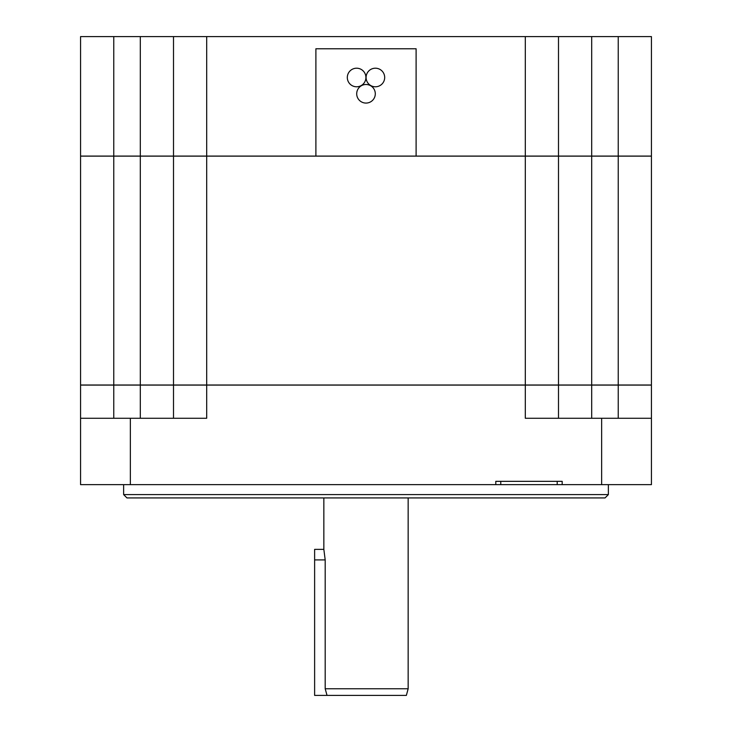 <?xml version="1.0" encoding="UTF-8"?>
<svg xmlns="http://www.w3.org/2000/svg" width="732" height="732" viewBox="0 0 732 732"><rect width="100%" height="100%" fill="white"/><g stroke="black" fill="none" stroke-linecap="round" stroke-linejoin="round"><path stroke-width="1.1" d="M347.316 77.501A9.296 9.296 0 0 0 356.612 86.788A9.296 9.296 0 0 0 365.909 77.501A9.296 9.296 0 0 0 356.612 68.204A9.296 9.296 0 0 0 347.316 77.501M366.092 77.501A9.296 9.296 0 0 0 375.388 86.788A9.296 9.296 0 0 0 384.684 77.501A9.296 9.296 0 0 0 375.388 68.204A9.296 9.296 0 0 0 366.092 77.501M356.704 93.788A9.296 9.296 0 0 0 366 103.075A9.296 9.296 0 0 0 375.296 93.788A9.296 9.296 0 0 0 366 84.491A9.296 9.296 0 0 0 356.704 93.788M323.846 497.925L323.846 549.366L314.623 549.366L314.623 695.4L327.03 695.4L325.191 688.766L325.191 559.907L323.846 549.366M325.191 688.766L408.154 688.766L408.154 497.925M500.77 481.336L500.77 484.648L557.198 484.648L557.198 481.336M608.365 494.603L605.044 497.925L126.956 497.925L123.635 494.603L608.365 494.603L608.365 484.648M123.635 494.603L123.635 484.648M416.105 156.081L416.105 48.77L315.895 48.77L315.895 156.081L525.311 156.081L525.311 36.6L206.689 36.6L206.689 156.081L140.315 156.081L140.315 36.6L113.762 36.6L113.762 156.081L140.315 156.081M315.895 156.081L206.689 156.081M140.315 418.274L140.315 385.087L206.689 385.087L206.689 418.274L80.575 418.274L80.575 385.087L113.762 385.087L113.762 418.274M140.315 156.145L206.689 156.145L206.689 385.014L140.315 385.014L140.315 156.145L113.762 156.145L113.762 385.014L140.315 385.014M140.315 385.087L113.762 385.087M173.502 385.014L173.502 156.145M651.425 418.274L525.311 418.274L525.311 385.087L651.425 385.087L651.425 484.648L557.198 484.648M500.77 484.648L80.575 484.648L80.575 418.274M525.311 385.087L206.689 385.087M562.176 484.648L562.176 481.336L495.793 481.336L495.793 484.648M525.311 385.014L525.311 156.145L591.685 156.145L591.685 385.014L206.689 385.014M113.762 385.014L80.575 385.014L80.575 156.145L113.762 156.145M651.425 385.014L618.238 385.014L618.238 156.145L651.425 156.145L651.425 385.014M591.685 385.014L618.238 385.014M525.311 156.145L206.689 156.145M591.685 156.145L618.238 156.145M618.238 36.6L651.425 36.6L651.425 156.081L618.238 156.081L618.238 36.6L591.685 36.6L591.685 156.081L618.238 156.081M591.685 156.081L525.311 156.081M113.762 156.081L80.575 156.081L80.575 36.6L113.762 36.6M140.315 36.6L206.689 36.6M525.311 36.6L591.685 36.6M558.498 156.145L558.498 385.014M173.502 418.274L173.502 385.087M558.498 36.6L558.498 156.081M173.502 156.081L173.502 36.6M558.498 385.087L558.498 418.274M408.154 688.766L406.37 695.4L327.03 695.4M130.36 484.648L130.36 418.274M601.64 484.648L601.64 418.274M618.238 418.274L618.238 385.087M591.685 385.087L591.685 418.274M325.191 559.907L314.623 559.907"/></g></svg>
